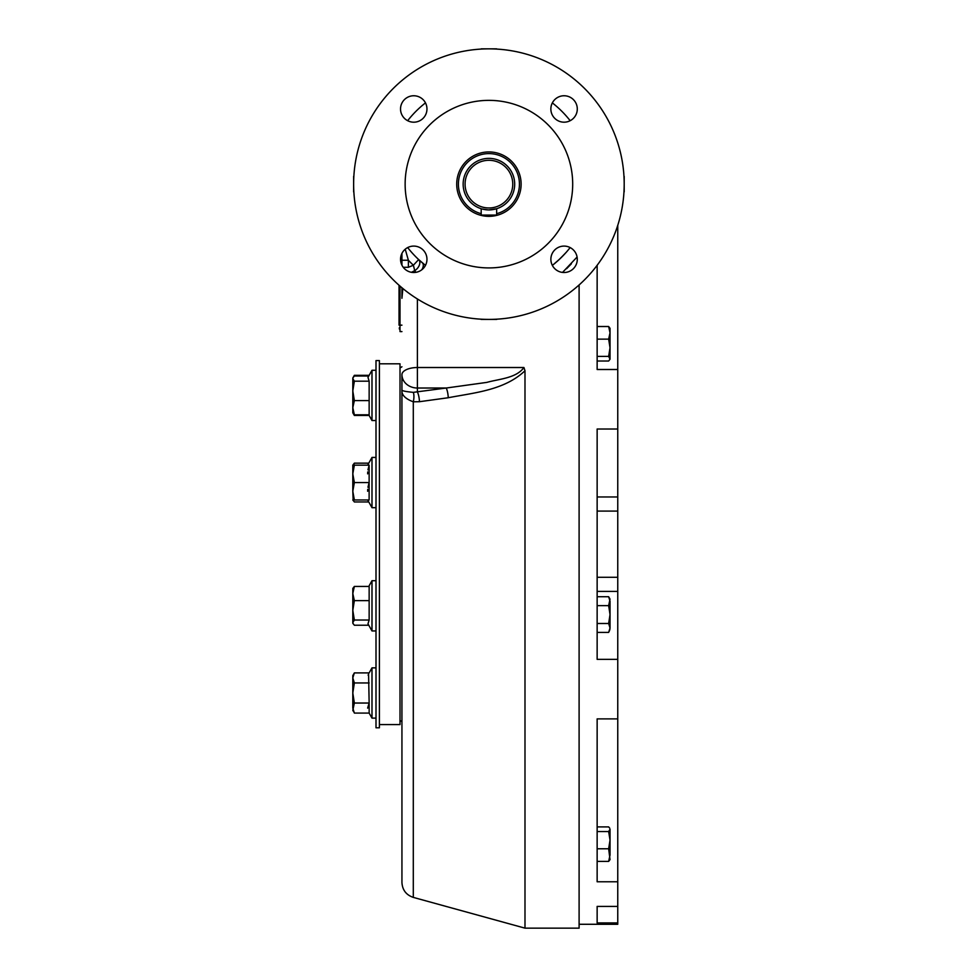 <?xml version="1.0" encoding="UTF-8"?>
<svg xmlns="http://www.w3.org/2000/svg" width="977" height="977" viewBox="0 0 977 977"><rect width="100%" height="100%" fill="white"/><g stroke="black" fill="none" stroke-linecap="round" stroke-linejoin="round"><path stroke-width="1.47" d="M399.361 285.54L399.361 286.505L399.361 285.54M399.361 329.017L399.361 327.735L399.361 329.017M379.394 724.58L400.008 724.58L400.008 363.81L379.394 363.81M617.757 922.923L597.142 922.923L597.142 906.412L617.757 906.412L617.757 924.279L579.105 924.279M617.757 659.365L597.142 659.365L597.142 429.025L617.757 429.025L617.757 906.412M597.142 906.412L597.142 908.659M617.757 225.382L617.757 429.025M597.142 265.304L597.142 369.501L617.757 369.501M617.757 881.767L597.142 881.767L597.142 718.889L617.757 718.889M368.769 414.798L371.993 420.525L371.993 370.271L375.998 370.271M368.769 375.998L354.358 375.998L352.807 378.001L352.807 407.702L354.358 414.798L369.147 414.798L369.147 381.189L367.975 377.391L371.993 370.271M353.161 377.391L352.807 378.6L354.358 381.189L352.807 390.898L354.358 400.594L352.807 407.702L352.807 412.795L354.358 414.798M354.358 381.189L369.147 381.189M354.358 400.594L369.147 400.594M352.807 378.001L354.358 375.315L353.625 376.731L354.358 375.315L369.147 375.315M352.807 412.795L354.358 415.481L369.147 415.481M353.747 711.915L352.807 710.389L354.358 703.037L352.807 692.986L352.807 677.928L354.358 682.947L352.807 692.986L352.807 708.056L354.358 713.076L369.147 713.076L371.993 718.119L371.993 667.865L375.998 667.865M375.998 705.553L375.998 718.119L371.993 718.119L369.147 713.076L369.147 703.037L367.633 708.117M354.358 703.037L369.147 703.037L368.573 674.008M368.463 674.264L368.121 675.156M352.99 676.218L354.358 672.909L352.807 675.596L352.807 677.879M369.147 672.909L371.993 667.865L369.147 672.909L354.358 672.909L352.807 677.928L352.807 676.194M354.358 682.947L369.147 682.947M352.807 618.123L352.807 622.63L354.358 620.029L352.807 610.332L354.358 600.623L352.807 593.527L352.807 588.435L354.358 586.432L352.807 593.527L352.807 623.216L354.358 625.231L368.769 625.231M352.807 465.162L354.358 465.162L352.807 473.857L352.807 465.162L354.358 463.159L353.625 465.162M352.892 499.955L354.358 501.958L368.769 501.958M352.807 491.297L353.161 500.566M354.358 463.159L368.769 463.159M354.358 620.029L369.147 620.029L367.975 623.839L371.993 630.947L371.993 580.704L375.998 580.704M369.147 620.029L369.147 586.432L354.358 586.432M371.993 630.947L375.998 630.947L375.998 599.328M352.807 622.63L353.161 623.839M354.358 600.623L369.147 600.623M367.633 499.955L371.993 507.686L371.993 457.431L375.998 457.431M369.123 499.87L369.147 465.162L367.963 469.888M369.123 482.479L367.963 487.279M367.706 489.318L367.633 491.26M367.706 471.928L367.633 473.857M371.993 507.686L375.998 507.686L375.998 460.802M353.051 494.643L352.917 493.605M352.807 491.26L354.358 482.565L352.807 473.857L352.807 491.26L354.358 499.955L352.807 499.955M354.358 465.162L369.147 465.162M354.358 482.565L369.147 482.565M354.358 499.955L369.147 499.955M597.142 361.014L608.647 361.014L610.027 359.218L608.647 356.385L610.027 347.763L610.027 354.7M610.027 332.827L608.647 326.513L610.027 328.296L610.027 347.763L608.647 339.141L610.027 332.827L610.027 339.764M610.027 358.693L610.027 347.763M608.647 356.385L597.142 356.385M608.647 339.141L597.142 339.141M608.647 326.513L597.142 326.513M610.027 601.185L608.647 596.727L610.027 599.109L608.647 605.642L610.027 614.57L610.027 627.967L608.647 623.497L610.027 614.57L610.027 601.197M609.978 601.954L609.843 602.76M609.758 603.114L609.208 604.555M610.027 627.967L608.647 632.424L610.027 627.967M609.978 628.736L609.843 629.518M609.758 629.884L609.135 631.508M608.647 632.424L597.142 632.424M608.647 623.497L597.142 623.497M608.647 605.642L597.142 605.642M608.647 596.727L597.142 596.727M610.027 840.159L608.647 831.537L610.027 829.229L610.027 840.159L608.647 848.781L610.027 859.613L608.647 861.409L610.027 855.095L610.027 840.159L610.027 848.158M609.709 828.154L608.647 826.908L597.142 826.908M608.647 861.409L597.142 861.409M608.647 848.781L597.142 848.781M608.647 831.537L597.142 831.537M496.646 213.682A30.543 30.543 0 0 0 488.915 153.597A30.543 30.543 0 0 0 481.185 213.682M463.147 184.14A25.768 25.768 0 0 0 488.915 209.908A25.768 25.768 0 0 0 514.684 184.14A25.768 25.768 0 0 0 488.915 158.372A25.768 25.768 0 0 0 463.147 184.14M465.076 184.14A23.839 23.839 0 0 0 500.835 204.779A23.839 23.839 0 0 0 500.835 163.489A23.839 23.839 0 0 0 465.076 184.14M481.905 208.931L481.185 208.724L481.185 215.062L496.646 215.062L496.646 208.724L488.671 209.908M488.17 209.896L481.954 208.944M379.394 360.586L379.394 727.792L375.998 727.792L375.998 360.586L379.394 360.586M426.961 108.972A13.202 13.202 0 0 0 407.14 97.541A13.202 13.202 0 0 0 407.14 120.415A13.202 13.202 0 0 0 426.961 108.972M413.747 246.094A13.202 13.202 0 0 0 402.316 265.903A13.202 13.202 0 0 0 425.19 265.903A13.202 13.202 0 0 0 413.747 246.094M550.869 259.296A13.202 13.202 0 0 0 570.678 270.739A13.202 13.202 0 0 0 570.678 247.865A13.202 13.202 0 0 0 550.869 259.296M564.071 122.186A13.202 13.202 0 0 0 575.514 102.365A13.202 13.202 0 0 0 552.64 102.365A13.202 13.202 0 0 0 564.071 122.186M572.693 184.14A83.778 83.778 0 0 1 447.026 256.695A83.778 83.778 0 0 1 447.026 111.586A83.778 83.778 0 0 1 572.693 184.14M521.12 184.14A32.217 32.217 0 0 1 472.807 212.033A32.217 32.217 0 0 1 472.807 156.247A32.217 32.217 0 0 1 521.12 184.14M411.451 272.302L414.724 270.641L415.933 272.327L414.724 270.641A7.731 5.093 133 0 0 418.669 259.577L425.471 265.378A103.073 103.073 0 0 1 407.665 247.572M481.185 319.418L496.646 319.418M407.665 120.696A103.073 103.073 0 0 1 425.471 102.89M353.625 176.41L353.625 191.871M552.347 102.89A103.073 103.073 0 0 1 570.153 120.696M496.646 48.85L481.185 48.85M624.193 191.871L624.193 184.14A135.29 135.29 0 0 1 421.27 301.295A135.29 135.29 0 0 1 421.27 66.973A135.29 135.29 0 0 1 624.193 184.14L624.193 176.41M570.153 247.572A103.073 103.073 0 0 1 552.347 265.378L552.493 265.268M413.295 401.803A7.731 2.552 96.6 0 0 413.295 392.351C405.15 391.594 401.364 390.739 401.938 389.762C401.352 394.769 405.137 398.775 413.295 401.803L413.295 897.387L524.991 928.15L524.991 370.747C504.388 390.348 474.199 392.717 448.248 397.737L419.451 401.706L413.295 401.803L419.451 401.706A7.731 1.783 82.1 0 0 417.399 392.021L417.399 388.028L446.196 388.028L486.851 382.386C499.198 378.905 516.186 378.282 523.941 367.523L417.399 367.523A15.461 7.12 180 0 0 401.938 374.643L401.938 882.487L401.938 374.643A15.461 13.385 180 0 0 417.399 388.028L417.399 298.974M403.232 267.295L408.386 267.295L413.381 265.219A110.804 110.804 0 0 1 408.386 260.248L405.821 251.309M413.295 392.351L446.196 388.028A7.731 1.783 82.1 0 1 448.248 397.737M402.842 288.52L401.938 298.278L401.938 287.763L401.938 296.959M524.991 370.747L523.941 367.523M422.956 263.35L422.394 262.874A7.731 4.164 -49.8 0 1 422.406 262.886L422.406 262.886A7.731 4.164 -49.8 0 1 421.82 269.75M418.669 259.577A7.731 5.093 133 0 0 418.657 259.564L413.381 265.219L414.724 270.641M405.223 249.208L408.386 260.248L408.386 267.295M401.938 298.18L402.573 288.288L401.938 298.229M401.938 265.219L401.938 253.385L401.938 260.248L408.386 260.248M400.008 286.114L400.008 331.594L401.938 331.594L400.008 331.594M577.089 257.024L562.532 272.412M559.943 258.832L566.147 252.396M566.098 252.457L562.3 256.511M559.87 258.893L553.336 264.596M566.575 268.724L571.374 263.802M579.105 284.979L579.105 928.15L524.991 928.15M399.043 325.158L399.043 285.26L399.361 325.158M597.142 496.975L617.757 496.975M597.142 511.081L617.757 511.081M597.142 577.297L617.757 577.297M597.142 591.415L617.757 591.415M400.008 325.158L401.938 325.158M371.993 420.525L375.998 420.525M368.769 586.432L371.993 580.704M367.633 465.162L371.993 457.431M400.008 720.489L401.938 721.6M400.008 367.902L401.938 366.79M413.295 897.387C406.176 894.969 402.39 889.998 401.938 882.487M401.938 287.763L401.938 298.278M401.938 260.248L401.938 253.385M557.94 260.688L564.083 254.655M568.028 250.197L569.909 247.877M422.711 263.143L423.884 264.108M557.977 260.664L563.644 255.119"/></g></svg>
